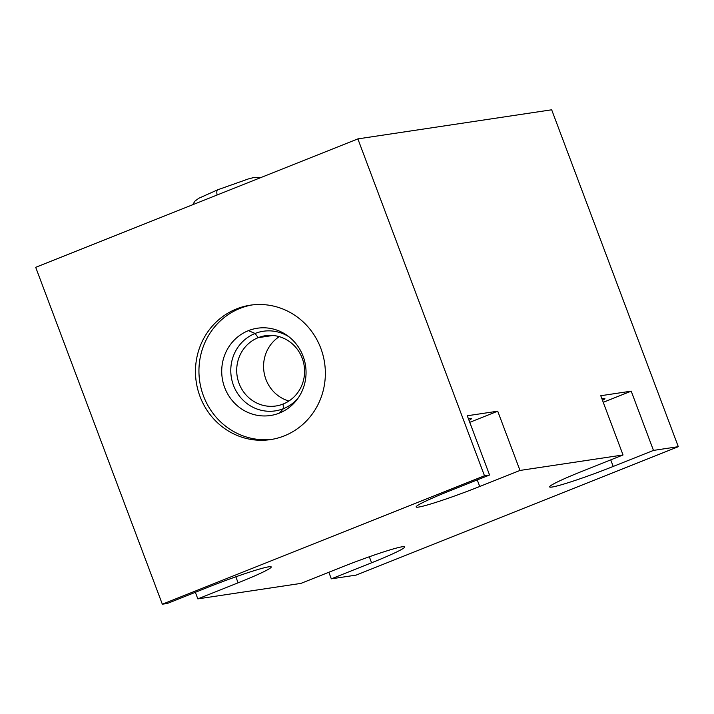 <?xml version="1.0" encoding="UTF-8"?>
<svg xmlns="http://www.w3.org/2000/svg" width="714" height="714" viewBox="0 0 714 714"><rect width="100%" height="100%" fill="white"/><g stroke="black" fill="none" stroke-linecap="round" stroke-linejoin="round"><path stroke-width="1.07" d="M678.3 446.678L551.672 109.795L357.866 138.891L484.485 475.774L489.563 475.015L467.286 415.762L497.72 411.193L519.997 470.446L623.036 454.97L600.769 395.726L631.203 391.156L653.471 450.409L678.3 446.678L551.672 109.795L357.866 138.891L35.7 267.322L357.866 138.891L484.485 475.774L162.328 604.205L167.397 603.446L207.667 587.39A51.649 3.365 -20.6 0 1 268.794 566.809A51.649 3.365 -20.6 0 1 238.101 582.82L197.832 598.876L300.88 583.409L341.149 567.353A51.649 3.365 -20.6 0 1 402.277 546.763A51.649 3.365 -20.6 0 1 371.583 562.784L331.314 578.84L356.134 575.109L678.3 446.678L653.471 450.409L613.201 466.456A51.649 3.365 -20.6 0 1 552.074 487.046A51.649 3.365 -20.6 0 1 582.767 471.026L623.036 454.97L519.997 470.446L479.728 486.493L477.247 479.915L479.728 486.493A51.649 3.365 -20.6 0 1 418.6 507.083A51.649 3.365 -20.6 0 1 449.293 491.062L489.563 475.015L484.485 475.774L162.328 604.205L35.7 267.322L162.328 604.205L167.397 603.446L207.667 587.39A51.649 3.365 159.4 0 1 271.24 566.934A51.649 3.365 159.4 0 1 238.101 582.82L197.832 598.876L195.359 592.299L197.832 598.876L300.88 583.409L341.149 567.353A51.649 3.365 159.4 0 1 404.713 546.897A51.649 3.365 159.4 0 1 371.583 562.784L331.314 578.84L328.842 572.262L331.314 578.84L356.134 575.109L678.3 446.678M497.72 411.193L467.286 415.762L489.563 475.015L449.293 491.062A51.649 3.365 159.4 0 0 416.155 506.958A51.649 3.365 159.4 0 0 479.728 486.493L519.997 470.446L497.72 411.193L469.758 422.34L497.72 411.193M468.42 418.779A31.175 2.026 -20.6 0 1 469.027 420.368A31.175 2.026 159.4 0 0 471.418 418.565A31.175 2.026 159.4 0 0 468.42 418.779M623.036 454.97L600.769 395.726L631.203 391.156L653.471 450.409L613.201 466.456L610.729 459.878L613.201 466.456A51.649 3.365 159.4 0 1 549.637 486.921A51.649 3.365 159.4 0 1 582.767 471.026L623.036 454.97M603.241 402.303L631.203 391.156L603.241 402.303M601.902 398.742A31.175 2.026 -20.6 0 1 602.5 400.331A31.175 2.026 159.4 0 0 604.892 398.528A31.175 2.026 159.4 0 0 601.902 398.742M236.548 308.912A67.964 64.876 81.5 0 1 320.818 348.316A67.964 64.876 81.5 0 1 284.27 435.879A67.964 64.876 81.5 0 1 200.009 396.475A67.964 64.876 81.5 0 1 236.548 308.912L240.02 308.386A67.964 64.876 81.5 0 1 252.06 304.949A67.964 64.876 81.5 0 0 240.02 308.386L236.548 308.912A67.964 64.876 -98.5 0 0 197.751 389.353A67.964 64.876 -98.5 0 0 270.499 439.601A67.964 64.876 -98.5 0 0 284.27 435.879A67.964 64.876 -98.5 0 0 323.076 355.438A67.964 64.876 -98.5 0 0 250.319 305.181A67.964 64.876 -98.5 0 0 236.548 308.912M235.843 576.805L238.101 582.82L235.843 576.805M369.317 556.768L371.583 562.784L369.317 556.768M272.23 439.315A67.964 64.876 81.5 0 1 201 387.943A67.964 64.876 81.5 0 1 240.02 308.386A67.964 64.876 81.5 0 0 201 387.943A67.964 64.876 81.5 0 0 272.23 439.315M248.392 330.653A44.134 42.126 -98.5 0 0 224.66 387.506A44.134 42.126 -98.5 0 0 279.379 413.094A44.134 42.126 -98.5 0 0 303.102 356.232A44.134 42.126 -98.5 0 0 248.392 330.653A44.134 42.126 -98.5 0 0 224.66 387.506A44.134 42.126 -98.5 0 0 279.379 413.094L283.387 408.676A40.261 38.431 81.5 0 1 233.469 385.328A40.261 38.431 81.5 0 1 255.112 333.465L248.392 330.653L255.112 333.465A40.261 38.431 81.5 0 1 289.125 336.919A40.261 38.431 -98.5 0 0 255.112 333.465L258.173 337.677A35.521 33.906 81.5 0 1 302.218 358.267A35.521 33.906 81.5 0 1 283.119 404.035L283.387 408.676L279.379 413.094A44.134 42.126 -98.5 0 0 297.06 399.563A44.134 42.126 -98.5 0 0 287.465 335.66A44.134 42.126 -98.5 0 0 248.392 330.653M298.273 397.876A40.261 38.431 81.5 0 1 283.387 408.676A40.261 38.431 -98.5 0 0 298.273 397.876M258.173 337.677L255.112 333.465A40.261 38.431 -98.5 0 0 233.469 385.328A40.261 38.431 -98.5 0 0 283.387 408.676L283.119 404.035A35.521 33.906 81.5 0 1 239.074 383.445A35.521 33.906 81.5 0 1 258.173 337.677A35.521 33.906 -98.5 0 0 237.896 379.723A35.521 33.906 -98.5 0 0 275.916 405.989A35.521 33.906 -98.5 0 0 283.119 404.035A35.521 33.906 -98.5 0 0 303.396 361.998A35.521 33.906 -98.5 0 0 265.367 335.732A35.521 33.906 -98.5 0 0 258.173 337.677L272.819 335.482L258.173 337.677M288.911 401.027A35.521 33.906 81.5 0 1 263.984 371.86A35.521 33.906 81.5 0 1 279.254 336.651A35.521 33.906 -98.5 0 0 263.984 371.86A35.521 33.906 -98.5 0 0 288.911 401.027M217.101 195.002A10.326 2.999 -111.7 0 1 217.716 189.79A10.326 2.999 68.3 0 0 217.101 195.002M261.27 177.393L254.3 177.402L248.427 178.911L217.716 189.79L198.84 198.251L195.011 201.071L192.602 204.775"/></g></svg>

